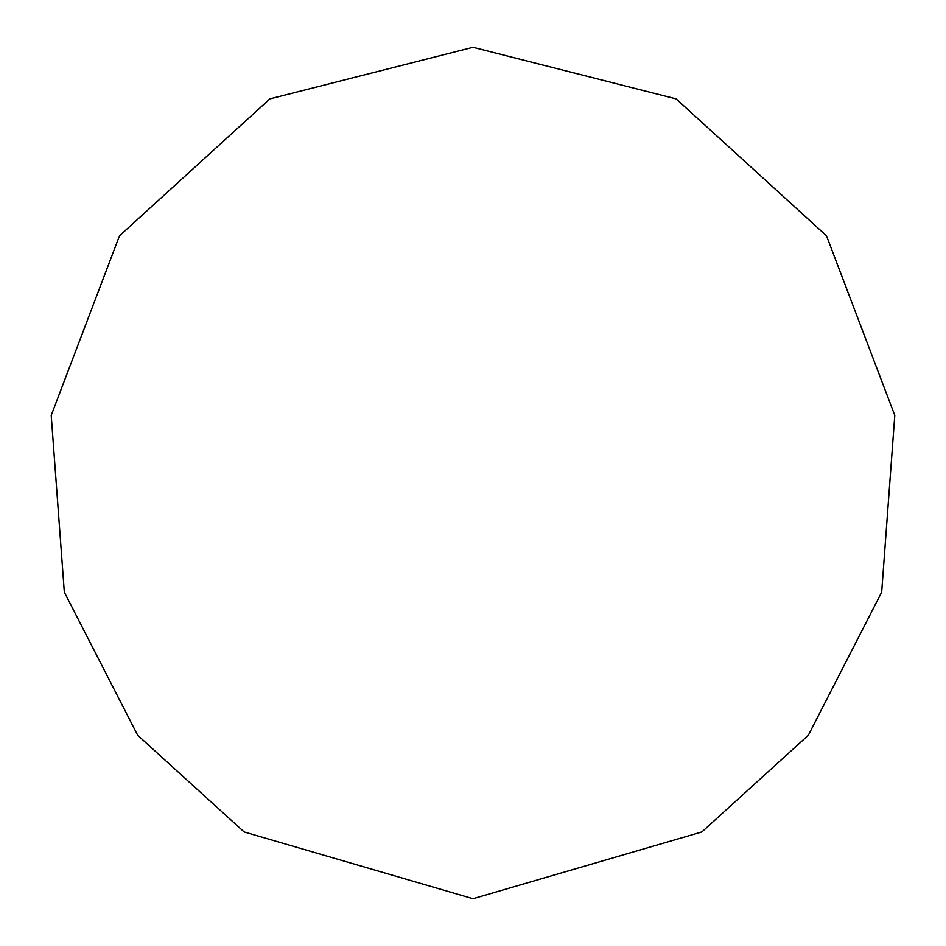 <?xml version="1.0" encoding="UTF-8"?>
<svg xmlns="http://www.w3.org/2000/svg" width="946" height="946" viewBox="0 0 946 946"><rect width="100%" height="100%" fill="white"/><g stroke="black" fill="none" stroke-linecap="round" stroke-linejoin="round"><path stroke-width="1.42" d="M473 898.7L701.861 831.948L808.357 735.208L881.672 592.196L894.786 415.4L826.52 235.85L676.13 98.892L473 47.3L269.87 98.892L119.48 235.85L51.214 415.4L64.328 592.196L137.643 735.208L244.139 831.948L473 898.7"/></g></svg>
